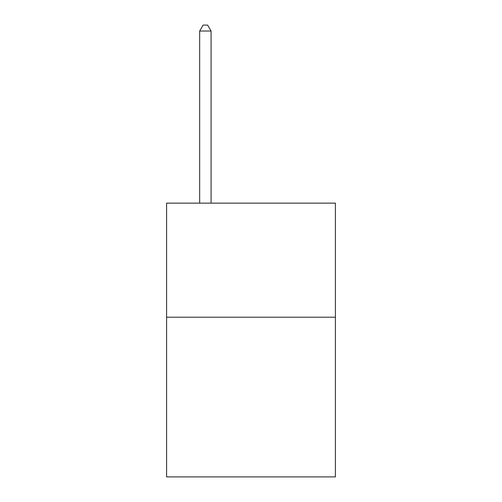 <?xml version="1.0" encoding="UTF-8"?>
<svg xmlns="http://www.w3.org/2000/svg" width="502" height="502" viewBox="0 0 502 502"><rect width="100%" height="100%" fill="white"/><g stroke="black" fill="none" stroke-linecap="round" stroke-linejoin="round"><path stroke-width="0.75" d="M335.411 317.208L335.411 476.9L166.589 476.9L166.589 203.134L335.411 203.134L335.411 317.208L166.589 317.208M211.078 203.134L211.078 31.03L199.67 31.03L199.67 203.134M199.67 31.03L203.09 25.1L207.652 25.1L211.078 31.03"/></g></svg>
